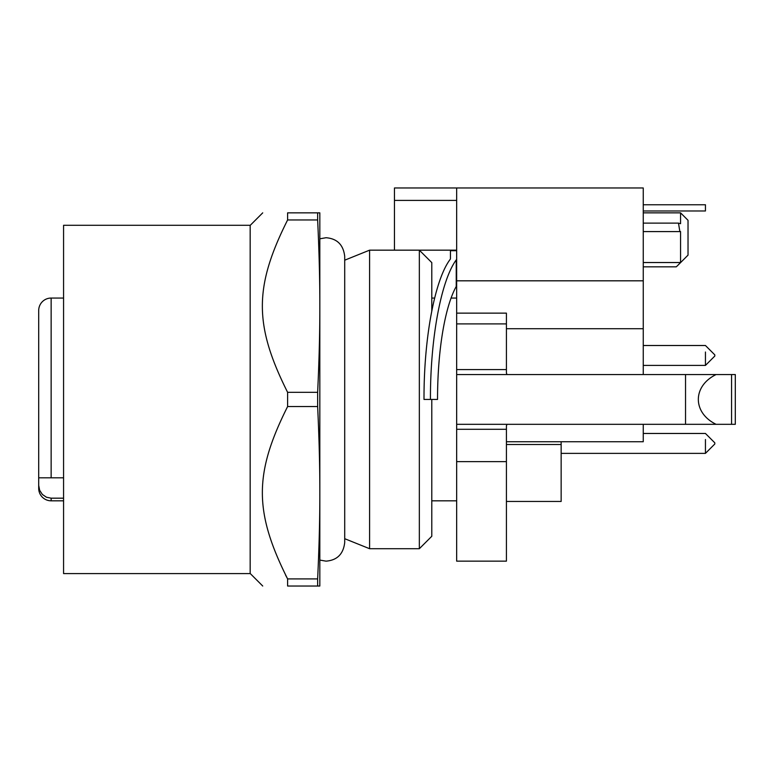 <?xml version="1.0" encoding="UTF-8"?>
<svg xmlns="http://www.w3.org/2000/svg" width="774" height="774" viewBox="0 0 774 774"><rect width="100%" height="100%" fill="white"/><g stroke="black" fill="none" stroke-linecap="round" stroke-linejoin="round"><path stroke-width="1.16" d="M63.574 500.817L51.142 500.817A12.442 12.442 0 0 1 38.7 488.384L38.7 485.356L39.668 490.329L38.7 485.356L38.7 477.81L51.142 477.81L51.142 298.058A12.442 12.442 0 0 0 38.7 310.5L38.7 336.796M38.7 310.5L38.7 477.81M38.7 405.837L38.7 402.925M38.7 398.213L38.7 383.333M38.7 431.621L38.7 432.492M456.66 250.166L394.459 250.166L394.459 187.976L456.66 187.976L456.66 561.15L506.419 561.15L506.419 425.855M39.668 490.329L42.396 494.48L39.668 490.329M63.574 498.175L51.142 498.175L46.43 497.218L42.396 494.48M506.419 373.02L506.419 313.141L456.66 313.141M506.419 373.107L507.028 374.558M456.66 374.558L716.085 374.558C692.411 386.1 692.43 412.784 716.085 424.316L735.3 424.316L735.3 374.558L716.085 374.558M456.66 424.316L685.541 424.316L685.541 374.558M716.085 424.316L685.541 424.316M507.028 424.316L506.419 425.777M456.66 461.633L506.419 461.633M643.252 187.976L456.66 187.976L643.252 187.976L643.252 328.708L506.419 328.708M506.419 441.731L643.252 441.731L643.252 424.316M643.252 374.558L643.252 328.708M561.15 441.731L561.15 501.446L506.419 501.446M677.24 265.927L676.234 266.837L643.252 266.837M680.569 231.59L680.569 262.531L677.095 266.082L688.028 255.139L688.028 220.309L680.569 212.85L680.569 223.686L678.479 223.125L679.814 231.271L680.569 231.59L643.252 231.59M680.569 262.531L643.252 262.531M714.808 443.192L714.808 444.005L705.443 453.371L705.443 439.526M643.252 345.504L705.443 345.504L714.808 354.869L714.808 356.05L705.443 365.415L705.443 352.025M63.574 477.81L51.142 477.81M643.252 210.983L705.443 210.983L705.443 204.762L643.252 204.762M450.439 258.719L450.439 250.689L456.66 250.689M456.234 286.496L456.234 259.9C441.093 280.469 430.228 338.519 430.441 399.442L437.533 399.442A124.391 32.198 -90 0 1 456.234 286.496L456.66 285.442M450.226 259.3C434.872 279.385 423.784 337.919 424.007 399.442L430.441 399.442M63.574 399.432L63.574 225.292L250.166 225.292L250.166 573.592L63.574 573.592L63.574 399.432M317.65 586.024L317.65 578.913L287.609 578.913L287.609 586.024C253.94 586.024 253.94 586.024 287.609 586.024C253.94 586.024 253.94 586.024 287.609 586.024L319.826 586.024L319.826 306.146C319.885 281.01 319.159 252.285 317.65 219.961L317.65 212.85L287.609 212.85C253.94 212.85 253.94 212.85 287.609 212.85C253.94 212.85 253.94 212.85 287.609 212.85L287.609 219.961C253.978 286.97 253.911 325.09 287.609 392.331L287.609 406.553C253.978 473.562 253.911 511.682 287.609 578.913L285.567 575.092M431.786 399.442L431.786 536.276L419.344 548.708L419.344 250.166L431.786 262.609L431.786 310.984M419.344 548.708L369.585 548.708L369.585 250.166L344.711 260.19M317.65 578.913C319.159 546.589 319.885 517.864 319.826 492.738C319.885 467.602 319.159 438.877 317.65 406.553L317.65 392.331C319.159 360.007 319.885 331.272 319.826 306.146L319.826 212.85L317.65 212.85M319.826 306.146L319.826 492.738M287.609 406.553L317.65 406.553M287.609 219.961L317.65 219.961M287.609 392.331L317.65 392.331M450.439 250.689L450.439 250.166M51.142 500.817L51.142 498.175M456.66 323.909L506.419 323.909M506.419 369.585L456.66 369.585M456.66 429.289L506.419 429.289M394.459 200.408L456.66 200.408M456.66 280.817L643.252 280.817M731.565 424.316L731.565 374.558M506.419 444.508L561.15 444.508M678.479 223.125L643.252 223.125M643.252 212.85L680.569 212.85M705.443 453.371L561.15 453.371M714.808 442.825L705.443 433.469L643.252 433.469M705.443 365.415L643.252 365.415M456.66 500.817L431.786 500.817M456.66 298.058L451.078 298.058M434.64 298.058L431.786 298.058M63.574 298.058L51.142 298.058M250.166 225.408L262.725 212.85M250.166 573.466L262.725 586.024M344.711 538.694L369.585 548.708M394.459 250.166L369.585 250.166M319.826 560.086L326.048 561.15C337.174 560.25 343.395 554.029 344.711 542.487L344.711 256.387C343.395 244.845 337.174 238.624 326.048 237.724L319.826 238.798"/></g></svg>
